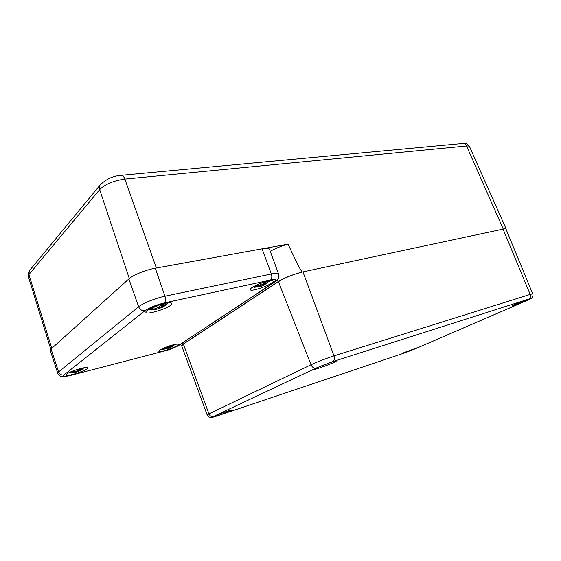 <?xml version="1.0" encoding="UTF-8"?>
<svg xmlns="http://www.w3.org/2000/svg" width="561" height="561" viewBox="0 0 561 561"><rect width="100%" height="100%" fill="white"/><g stroke="black" fill="none" stroke-linecap="round" stroke-linejoin="round"><path stroke-width="0.84" d="M270.255 251.272C275.661 248.278 281.608 245.907 288.102 244.14C296.601 262.857 301.432 272.134 302.603 271.966C293.312 274.245 285.135 277.499 278.074 281.741L183.033 344.174L181.329 345.842L181.876 346.354M263.649 248.579L288.102 244.14M302.603 271.966L503.273 229.077C505.202 228.678 506.197 228.706 506.26 229.161L506.162 229.491M532.698 293.838L506.043 229.218C505.994 228.748 504.998 228.72 503.056 229.126L302.954 271.889C293.669 274.168 285.493 277.422 278.431 281.664L183.363 344.089L181.771 346.074M316.972 367.82C322.87 364.98 337.477 359.867 336.355 361.025C336.032 362.154 313.459 370.597 314.714 369.117L316.972 367.82M214.639 416.08C218.902 414.011 232.626 409.179 231.63 410.084C231.427 410.848 212.402 417.84 213.411 416.774L214.639 416.08M404.306 352.462L416.963 347.869C416.984 348.325 401.564 354.222 402.195 353.514L404.306 352.462M515.3 304.286C520.734 301.909 529.9 298.564 529.388 299.146C529.444 299.735 511.148 306.888 511.863 305.997L515.3 304.286M50.364 350.744L51.065 348.991L128.862 278.929C132.964 275.065 145.825 269.834 155.306 268.193L262.064 248.832C267.029 247.99 269.575 248.306 269.701 249.764L278.544 273.873M268.172 281.11C271.482 280.43 273.158 280.507 273.2 281.334C273.445 284.315 249.491 292.793 250.241 289.441C250.017 287.716 261.11 282.541 268.172 281.11M80.637 368.507C85.23 367.385 87.565 367.231 87.649 368.037C87.705 370.372 64.95 377.553 65.861 374.888C67.467 372.988 72.39 370.856 80.637 368.507M172.977 344.875C176.427 344.026 178.188 343.914 178.251 344.545C178.405 346.558 158.111 353.423 158.812 351.102C160.474 349.223 165.193 347.147 172.977 344.875M164.696 303.417C169.422 302.463 171.806 302.561 171.841 303.725C171.897 307.365 144.815 316.025 145.895 311.986C145.853 310.016 156.708 305.051 164.696 303.417M174.787 344.461L173.798 345.443M169.562 345.871L168.98 347.21L168.16 347.638L166.694 346.971L167.466 347.911L163.945 347.967M172.977 346.025L171.007 347L173.335 345.267L170.782 346.964L171.961 345.148M169.752 347.855L171.589 346.936M166.989 348.451L169.548 347.869M164.015 347.995L162.704 348.76L166.161 348.795L163.37 349.215L166.512 348.865L162.024 349.223M165.691 348.739L163.076 348.64M163.37 349.215L166.231 348.683M166.224 348.661L165.579 348.178M166.638 348.192L166.308 348.914M166.224 348.353L166.245 348.739M168.994 348.157L167.977 348.367L167.571 347.455M170.593 347.476L169.688 347.89M169.05 347.995L168.945 347.28M169.099 347.07L169.499 347.813L169.05 348.016M170.825 346.943L171.4 346.929M170.032 345.723L170.453 346.712L171.743 345.218M168.98 347.21L169.597 345.864M167.515 347.434L167.466 347.911M167.052 347.189L166.694 346.971M268.831 280.977L267.562 282.849M254.414 287.323L253.453 286.685M267.695 282.772L264.673 284.427L267.555 282.295L264.512 284.315L266.377 281.776L263.754 282.344L262.646 284.406L261.622 284.939L260.241 283.873L260.774 285.283L259.624 285.605L256.763 285.135L259.526 285.605M263.831 285.226L265.22 284.469M260.388 286.545L262.569 285.668M256.889 285.191L255.031 286.299L258.873 286.566L255.409 287.141L259.049 286.811L252.794 287.078M258.432 286.405L255.472 286.159M255.409 287.141L258.901 286.552L258.228 285.472M257.73 287.113L259.028 286.678M260.837 286.419L259.406 286.559M261.91 286.047L260.662 286.32L260.29 285.514M261.987 285.844L261.826 284.897M262.064 284.813L262.541 285.619M265.023 284.427L263.873 285.037L263.347 283.298M264.434 284.013L264.035 284.21L264.399 284.49M267.555 282.295L267.162 282.59M263.481 283.046L264.252 284.266M263.684 282.618L264.252 283.908L266.377 281.776M261.622 284.939L260.241 283.873M260.76 284.413L260.774 285.283M259.624 285.605L260.844 285.247M83.806 367.806L82.748 368.914M69.704 372.939L68.961 372.672M77.285 369.461L76.92 370.884L76.058 371.34L74.122 370.709L75.307 371.634L71.24 371.775M82.853 368.773L79.487 370.562L81.948 368.703L79.15 370.548L78.835 370.386L80.09 368.647M78.61 371.333L81.492 369.797M75.567 371.249L75.735 371.978L74.978 372.195L77.972 371.592M71.331 371.789L70.139 372.56L74.171 372.525L71.254 372.946L74.781 372.539L68.694 372.806M73.554 372.49L70.553 372.42M74.171 372.525L73.456 371.95M74.879 372.385L74.515 372.539M74.894 371.838L74.69 372.56M74.297 371.943L74.494 372.378M75.735 371.978L76.668 372.055L75.714 371.915M77.593 371.74L76.513 371.964L76.233 371.305M79.332 370.996L78.337 371.445M77.642 371.564L77.327 369.671M77.488 370.092L78.133 371.375M80.041 370.449L79.403 370.562M79.487 370.562L81.142 369.874M81.948 368.703L81.52 369.026M76.92 370.884L77.362 369.44M76.058 371.34L77.004 370.821M75.391 371.207L75.307 371.634M74.262 371.936L74.241 372.483M74.62 370.912L74.122 370.709M166.715 303.038C167.627 303.354 167.318 304.027 165.79 305.072M150.909 309.882L149.724 308.816M165.944 304.875L162.185 306.79L165.278 304.448L161.877 306.685L161.624 306.39L163.461 303.992L160.257 304.679L159.443 306.867L158.349 307.456L156.351 306.383L157.424 307.828L156.14 308.192L152.725 307.786M162.164 307.365L164.401 306.068M156.757 308.129L156.533 309.167L157.943 309.02L161.694 307.372L161.512 306.741M152.809 307.807L151.077 308.957L155.706 309.16L152.031 309.763L156.217 309.363L150.797 309.882L148.616 309.455M155.081 309.02L151.575 308.795M155.811 308.985L155.102 308.816L154.892 308.122M155.811 308.592L156.021 309.048M158.398 308.887L156.898 308.964M159.541 308.487L158.188 308.781L157.494 307.211M161.666 307.575L166 304.84M159.612 308.262L159.436 306.944M159.541 306.79L160.215 308.024M162.739 306.755L162.164 306.825M165.278 304.448L164.752 304.847M161.624 306.39L161.252 306.551L161.877 306.685M160.439 304.749L161.491 306.65M160.257 304.679L163.461 303.992M159.443 306.867L160.278 304.791M158.349 307.456L156.351 306.383M157.48 307.112L157.424 307.828M160.734 304.672L161.421 306.285L162.788 304.097M121.225 175.312L121.365 175.298C122.74 175.348 123.904 176.61 124.844 179.078L466.535 145.986C465.707 144.282 464.494 143.448 462.909 143.469L462.741 143.483M30.462 269.49L29.256 270.879L28.934 274.56L99.676 189.604L99.9 185.305L100.966 183.98M129.303 278.551L99.676 189.604C105.216 184.19 113.603 180.684 124.844 179.078L156.351 268.004M28.443 276.846L28.218 276.117L28.934 274.56L51.773 348.346M503.273 229.077L466.535 145.986C468.407 145.818 469.438 146.098 469.634 146.821L506.183 228.993M278.074 281.741L277.365 279.897M183.033 344.174L182.591 342.946M302.954 271.889L333.984 355.877C334.812 358.64 334.433 360.548 332.848 361.593L528.757 299.076C530.404 298.122 530.881 296.573 530.187 294.42L333.984 355.877C325.555 358.626 317.898 361.586 311.011 364.769C312.26 367.364 313.985 368.451 316.187 368.03L332.848 361.593M528.757 299.076C531.702 298.193 531.036 298.697 526.744 300.584L526.982 300.486M526.919 300.521C532.249 298.122 531.162 298.382 532.094 297.611C532.641 297.611 533.273 294.546 532.719 293.901L530.187 294.42L503.056 229.126M278.431 281.664L311.011 364.769L208.944 413.899C209.954 416.059 211.462 416.928 213.475 416.493L316.187 368.03M526.744 300.584L415.435 348.732M216.819 416.038L217.051 415.96C212.198 417.552 211.006 417.735 213.475 416.493M183.363 344.089L208.944 413.899L207.212 415.049M415.196 348.83L403.731 353.227M403.99 353.142L217.051 415.96M274.406 282.337L178.65 345.373C175.172 347.448 170.446 349.321 164.478 350.983L70.988 375.309M164.478 350.983L70.924 375.323C62.376 377.209 64.15 376.515 61.584 376.466C60.181 376.704 57.636 373.921 57.699 373.058L57.839 373.486M71.219 375.19C64.662 376.768 62.243 376.683 63.968 374.93C61.437 375.323 59.648 374.327 58.596 371.943L57.699 373.058L50.195 350.239M63.968 374.93L145.004 310.682C142.087 311.004 139.97 309.707 138.644 306.79L58.596 371.943L51.065 348.991M145.004 310.682C149.591 307.519 156.035 304.932 164.352 302.912C165.628 301.552 165.825 299.315 164.934 296.215C155.607 298.101 142.817 303.249 138.644 306.79L128.862 278.929M164.352 302.912L270.437 280.1C271.882 278.81 272.183 276.769 271.349 273.985L164.934 296.215L155.306 268.193M270.437 280.1C276.335 279.041 277.422 279.869 273.712 282.583L274.925 281.994C277.709 279.364 278.852 280.135 278.747 274.42C278.684 273.165 276.222 273.018 271.349 273.985L262.064 248.832M273.712 282.583L178.65 345.373M162.704 348.76L163.637 348.101M171.217 347.021L170.523 347.021M167.571 347.778L167.08 347.231M255.031 286.299L256.763 285.135M267.723 282.751L266.244 283.768M262.527 285.605L261.987 285.872M263.446 283.017L263.712 282.449M260.893 285.128L260.542 284.238M70.139 372.56L71.163 371.754M82.888 368.745L81.99 369.468M78.14 371.389L77.649 371.592M79.872 370.134L79.311 370.491M79.802 368.745L78.659 370.302L78.196 369.18M75.44 371.487L74.704 370.975M75.658 371.578L75.223 371.705M151.077 308.957L152.627 307.744M160.257 308.08L159.619 308.298M162.837 306.145L161.989 306.692M157.571 307.652L156.87 306.776M156.863 308.529L156.435 308.641M469.515 146.554C465.77 142.466 467.299 144.044 462.909 143.469L121.365 175.298C112.88 175.923 105.727 179.261 99.9 185.305L29.256 270.879L28.218 276.117L50.778 349.258M181.329 345.842L180.733 344.174M526.814 300.563L415.364 348.767M216.897 416.017C209.127 418.443 211.658 417.349 210.059 417.482C208.902 417.244 207.942 416.395 207.17 414.944L181.659 345.758M403.899 353.178L415.266 348.809M403.822 353.199L216.974 415.996M273.2 281.334L273.06 280.977M171.841 303.725L171.659 303.206M179.324 345.113C174.219 347.911 169.177 349.91 164.212 351.109M166.28 348.591L166.182 348.199M169.156 348.093L169.548 347.876M170.768 346.971L169.822 345.786M169.057 347.14L169.625 345.849M168.132 347.652L169.043 347.168M167.529 347.883L163.945 347.981M166.954 347.168L168.097 347.652M268.894 281.685L269.546 280.851M261.019 286.355L262.253 285.921M262.646 285.717L263.761 285.254M259.042 286.264L258.845 285.556M265.016 284.434L264.336 284.357M262.723 284.343L263.768 282.428L266.005 281.959M261.58 284.96L262.702 284.371M260.5 284.21L261.51 284.953M266.131 283.831L266.777 283.452M259.399 286.496L259.147 285.584M83.694 368.156L84.066 367.764M71.289 372.946L74.185 372.518M79.136 370.555L78.561 370.47L78.028 369.229M77.018 370.772L77.369 369.433M75.398 371.592L71.226 371.775M74.438 370.877L76.001 371.354M79.872 368.731L79.382 368.843M167.01 304.041L167.921 302.87M158.426 308.88L159.675 308.459M152.185 309.756L155.734 309.16M156.54 309.076L155.187 309.623M155.881 308.866L155.713 308.185M156.905 309.069L157.943 309.02M159.548 306.762L160.306 304.777M158.307 307.477L159.527 306.818M157.522 307.779L156.105 308.206L152.704 307.786M156.722 306.692L158.251 307.47M156.533 309.048L156.323 308.199"/></g></svg>
